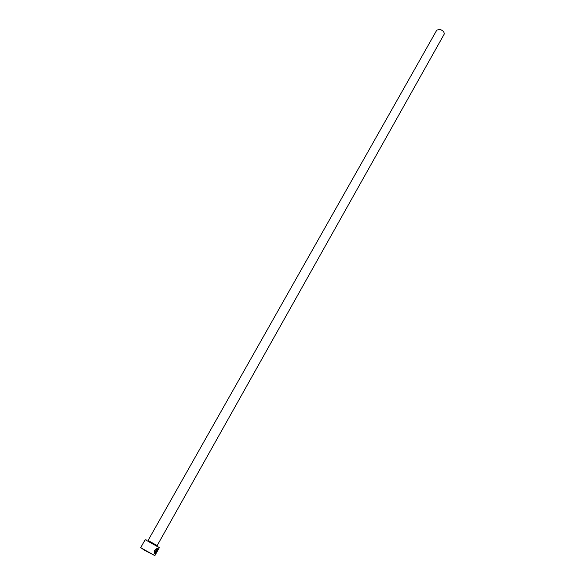 <?xml version="1.0" encoding="UTF-8"?>
<svg xmlns="http://www.w3.org/2000/svg" width="585" height="585" viewBox="0 0 585 585"><rect width="100%" height="100%" fill="white"/><g stroke="black" fill="none" stroke-linecap="round" stroke-linejoin="round"><path stroke-width="0.88" d="M156.115 552.708C157.387 551.085 157.811 549.863 157.372 549.052L156.912 548.986C155.157 549.688 154.44 550.96 154.747 552.825L156.67 550.017L154.652 553.622C153.687 551.377 154.491 549.651 157.072 548.445L157.665 548.533C158.133 549.542 157.584 551.077 156.005 553.125L156.115 552.708M156.868 551.136L155.705 553.447L154.893 553.754L156.48 550.924L157.211 550.309L157.014 551.209M154.747 544.65L150.096 542.054C146.798 540.182 146.813 540.182 150.162 542.061L154.769 544.65M158.871 547.392L145.65 539.948M154.389 555.362L144.298 550.156L141.153 547.904M145.182 539.692L140.7 547.604L144.327 549.746L154.879 555.596L159.325 547.662M148.071 540.474L436.754 30.179L439.737 29.352C443.072 30.486 444.527 32.146 444.103 34.318L157.16 545.6L148.071 540.474L157.16 545.6M156.838 550.778L155.471 553.213M154.908 553.724L155.683 553.103M156.926 551.158L157.19 550.47M156.071 552.876C157.504 550.924 158.03 549.476 157.636 548.525M154.572 553.549L156.583 549.966M157.285 549.001L156.824 548.935C155.069 549.637 154.352 550.916 154.659 552.774L154.747 552.825M158.769 546.931L158.871 547.414M146.096 539.794L145.628 539.955"/></g></svg>
